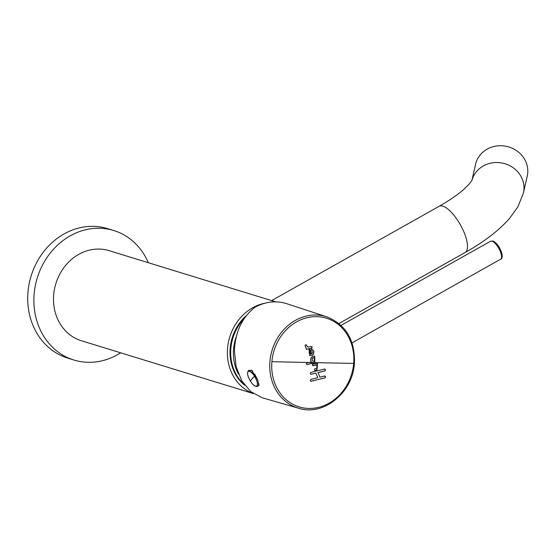 <?xml version="1.0" encoding="UTF-8"?>
<svg xmlns="http://www.w3.org/2000/svg" width="555" height="555" viewBox="0 0 555 555"><rect width="100%" height="100%" fill="white"/><g stroke="black" fill="none" stroke-linecap="round" stroke-linejoin="round"><path stroke-width="0.83" d="M275.766 301.878L109.064 250.652A47.12 41.174 107.1 0 0 78.768 254.356A47.12 41.174 107.1 0 0 53.523 300.789A47.12 41.174 107.1 0 0 81.377 340.742L253.441 393.613M265.068 303.183A47.12 41.174 107.1 0 0 252.65 307.782A47.12 41.174 107.1 0 0 227.383 353.036A47.12 41.174 107.1 0 0 253.267 393.495M471.916 180.451L475.545 164.398A26.508 24.413 12.7 0 1 492.139 146.992A26.508 24.413 12.7 0 1 518.592 152.209A26.508 24.413 12.7 0 1 527.25 176.095L523.455 192.869A26.508 24.413 12.7 0 0 514.797 168.991A26.508 24.413 12.7 0 0 488.351 163.767A26.508 24.413 12.7 0 0 471.937 180.41M148.338 262.723A67.738 59.191 107.1 0 0 113.747 230.526A67.738 59.191 107.1 0 0 70.201 235.847A67.738 59.191 107.1 0 0 33.91 302.6A67.738 59.191 107.1 0 0 73.954 360.029A67.738 59.191 107.1 0 0 117.5 354.707A67.738 59.191 107.1 0 0 120.657 352.813M113.747 230.526L107.587 228.632A67.738 59.191 107.1 0 0 64.04 233.953A67.738 59.191 107.1 0 0 27.75 300.706A67.738 59.191 107.1 0 0 67.793 358.135L73.954 360.029M244.755 385.309A44.178 38.6 -72.9 0 1 233.162 369.366A44.178 38.6 -72.9 0 1 246.413 315.538M314.144 357.718A1.845 1.609 107.1 0 0 312.909 357.85C312.132 357.885 311.889 358.794 312.181 360.556L313.152 361.27L314.331 361.125L314.234 357.746L313.048 357.892C312.271 357.919 312.035 358.821 312.319 360.604L313.075 361.243M314.664 356.13L314.713 362.588L307.13 364.552L314.137 362.908A3.517 3.073 107.1 0 0 314.851 362.63L314.72 356.144L313.242 356.109C310.606 357.517 309.954 359.453 311.3 361.929L308.962 362.505A3534.198 414.425 -175.2 0 1 271.888 361.687A46.384 40.529 -72.9 0 1 316.655 316.641A46.384 40.529 -72.9 0 1 353.66 363.407A46.384 40.529 107.1 0 1 308.892 408.452A46.384 40.529 107.1 0 1 271.888 361.687M306.318 349.282L311.605 348.124C312.465 347.354 312.396 346.813 311.383 346.507L307.831 347.111L305.951 344.593L304.966 345.529L306.096 347.978C305.861 348.762 306.076 349.213 306.735 349.317L306.388 349.31M307.768 347.09L306.443 345.252M311.723 348.949L313.728 351.239L313.54 353.507L312.486 355.013L309.752 355.7M313.866 351.28L311.861 348.991C310.8 349.248 310.633 349.782 311.376 350.594L311.376 350.594C312.638 351.731 312.701 352.841 311.563 353.923L309.947 349.865A0.673 0.59 107.1 0 0 309.052 349.657L309.808 355.72L312.625 355.054L313.672 353.556L313.866 351.28M311.563 353.923L309.808 349.823L308.913 349.615M298.673 408.258A47.841 41.798 -72.9 0 1 269.931 361.451A47.841 41.798 -72.9 0 1 326.77 316.808C345.931 324.606 355.151 340.111 354.43 363.324C352.862 392.614 323.489 416.437 298.673 408.258L262.251 397.775L250.86 391.677L241.814 380.945L236.118 366.758L234.397 350.698C235.341 331.744 242.167 317.287 254.877 307.331A48.597 42.464 -72.9 0 1 286.748 303.717L316.024 313.291A48.042 41.979 -72.9 0 1 316.641 313.499M316.024 313.291A48.042 41.979 -72.9 0 0 315.427 313.103L316.766 313.54A48.014 41.958 -72.9 0 1 317.384 313.735L326.77 316.808M311.251 346.459C312.083 346.778 312.153 347.319 311.466 348.082L306.603 349.275M305.881 344.572L306.304 345.21M258.796 383.325A9.13 3.268 -119.4 0 1 258.006 386.113L258.991 385.094L257.603 379.675L251.54 370.136L248.383 370.629M252.171 370.615L251.075 370.469M310.758 374.264L315.941 373.147L317.751 377.705L311.071 379.349C310.023 380.3 310.106 380.952 311.313 381.292L310.897 381.278M324.349 368.992C325.612 369.616 325.695 370.261 324.599 370.934L324.737 370.976C325.841 370.31 325.757 369.665 324.488 369.04L310.994 372.356C309.954 373.321 310.037 373.973 311.244 374.299L310.821 374.292M324.911 369.047L324.488 369.04M318.07 372.62L319.874 377.185L318.07 372.62L324.737 370.976M324.425 375.985C325.618 376.88 325.702 377.525 324.675 377.927L324.814 377.969C325.861 377.067 325.778 376.422 324.564 376.026L319.874 377.185M324.987 376.033L324.564 376.026M316.94 364.857L316.766 368.437L314.962 368.881C314.317 368.347 314.22 370.927 315.178 370.497L316.974 370.053L317.571 363.296L313.034 364.011A0.839 0.728 107.1 0 0 312.888 365.62A0.839 0.728 107.1 0 0 313.242 365.627L317.009 364.878M312.534 365.461L316.163 364.836M317.502 363.275L316.843 370.012L314.824 370.49M315.941 373.147L311.105 374.257M310.828 381.25L324.814 377.969M324.675 377.927L311.182 381.243M324.599 370.934L317.932 372.578M310.529 354.139C309.315 353.917 308.941 352.973 309.406 351.322L309.537 351.364C309.093 353.049 309.468 353.986 310.668 354.18L309.537 351.364M310.668 354.18L310.231 354.097M317.078 364.899L316.301 364.878M308.962 362.505L307.054 362.977C306.069 363.733 306.138 364.274 307.262 364.593L306.915 364.586M255.349 374.889L248.73 370.379C246.753 372.28 247.336 375.901 250.478 381.243C253.177 385.371 255.577 387.057 257.686 386.287A9.13 3.268 -119.4 0 0 255.404 375.638L248.73 370.379M271.624 300.609L439.088 206.321A26.508 9.49 60.6 0 1 442.841 206.162A26.508 9.49 60.6 0 1 462.558 228.972A26.508 9.49 60.6 0 1 465.097 252.511C483.752 242.105 498.515 230.811 509.393 218.628L517.933 206.772L523.455 192.869M244.297 318.438A44.178 38.6 107.1 0 0 233.849 369.575A44.178 38.6 -72.9 0 0 244.02 384.317M238.47 374.125A43.477 37.99 -72.9 0 1 236.506 369.894A43.477 37.99 -72.9 0 1 236.291 336.642M314.713 362.588A3533.907 414.391 4.8 0 1 312.777 362.547A3533.907 414.391 -175.2 0 1 309.107 362.471M490.523 241.231L492.93 241.05C495.941 242.264 498.647 245.56 501.054 250.922C502.691 255.661 502.552 258.422 500.638 259.192A10.309 3.691 -119.4 0 0 499.653 250.041A10.309 3.691 -119.4 0 0 491.98 241.168L490.523 241.231L341.054 325.383M314.851 362.63A3534.198 414.425 4.8 0 0 353.66 363.407M256.958 385.787A8.415 3.011 -119.4 0 0 254.53 376.248A44.178 5.744 147.7 0 0 251.845 379.1A44.178 5.744 -32.3 0 0 250.478 381.216A8.415 3.011 -119.4 0 0 256.958 385.787M250.478 381.216A8.415 3.011 60.6 0 1 248.05 371.677A8.415 3.011 60.6 0 1 254.53 376.248M252.664 371.087L252.282 371.323M439.088 206.321C449.557 200.362 457.854 194.659 463.98 189.213L469.287 183.962L472.041 180.208M338.959 323.53L465.097 252.511M500.638 259.192L352.036 342.865"/></g></svg>
